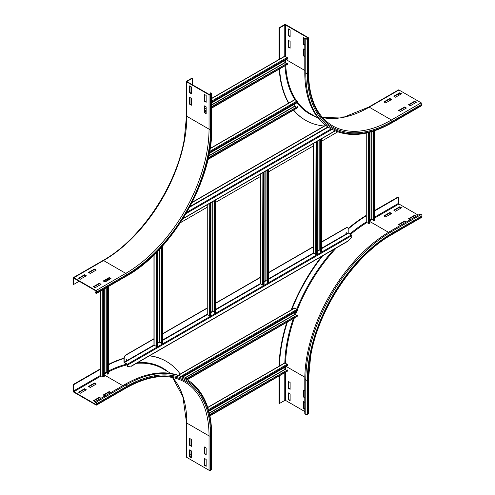 <?xml version="1.0" encoding="UTF-8"?>
<svg xmlns="http://www.w3.org/2000/svg" width="495" height="495" viewBox="0 0 495 495"><rect width="100%" height="100%" fill="white"/><g stroke="black" fill="none" stroke-linecap="round" stroke-linejoin="round"><path stroke-width="0.74" d="M110.998 278.574L105.051 282.008L103.263 280.981L109.216 277.547L110.998 278.574M110.602 278.803L109.216 278.004L103.665 281.21M109.216 277.547L109.216 278.004M101.085 284.297L95.139 287.731L93.351 286.704L99.303 283.27L101.085 284.297M100.689 284.526L99.303 283.728L93.747 286.933M99.303 283.27L99.303 283.728M96.228 270.047L90.282 273.481L88.494 272.454L94.446 269.02L96.228 270.047M95.832 270.276L94.446 269.478L88.89 272.683M94.446 269.02L94.446 269.478M86.316 275.771L80.369 279.205L78.581 278.178L84.534 274.744L86.316 275.771M85.92 276L84.534 275.201L78.977 278.407M84.534 274.744L84.534 275.201M204.775 106.079L204.775 112.489L206.161 113.287M204.379 112.718L204.379 105.85L206.161 106.877L206.161 113.745L204.379 112.718L204.775 112.489M204.775 94.632L204.775 101.042L206.161 101.84M204.379 101.271L204.379 94.403L206.161 95.43L206.161 102.298L204.379 101.271L204.775 101.042M190.006 97.552L190.006 103.962L191.392 104.761M189.61 104.191L189.61 97.323L191.392 98.35L191.392 105.218L189.61 104.191L190.006 103.962M96.426 292.601A0.563 0.322 60 0 1 96.03 292.83L95.04 292.254L95.04 292.712L96.03 293.288A1.12 0.65 -120 0 0 96.593 293.343A1.12 0.65 -120 0 0 96.822 292.83L96.822 291.914A1.12 0.65 -120 0 0 96.03 290.54L73.823 277.72A1.12 0.65 -120 0 0 73.266 277.664A1.12 0.65 -120 0 0 73.031 278.178L73.031 284.359L73.427 284.588L73.427 278.407A0.563 0.322 60 0 1 73.823 278.178L96.03 290.998A0.563 0.322 60 0 1 96.426 291.685L96.03 292.83M79.175 281.265L73.427 284.588M96.389 291.475L95.04 292.254M190.006 86.105L190.006 92.516L191.392 93.314M189.61 92.744L189.61 85.876L191.392 86.903L191.392 93.772L189.61 92.744L190.006 92.516M192.58 78.204L192.184 77.975L186.832 81.069A1.12 0.65 0 0 0 186.504 81.526A1.12 0.65 0 0 0 186.832 81.984L209.038 94.805A1.12 0.65 0 0 0 210.623 94.805L211.415 94.347A1.12 0.65 0 0 0 211.742 93.889A1.12 0.65 0 0 0 211.415 93.431L210.424 92.856L210.029 93.085L211.019 93.66A0.563 0.322 180 0 1 211.019 94.118L210.227 94.576A0.563 0.322 180 0 1 209.435 94.576L187.228 81.755A0.563 0.322 180 0 1 187.228 81.298L192.58 78.204L192.58 84.843M210.029 94.644L210.029 93.085M206.161 447.987L206.161 454.856L204.379 453.822L204.379 446.954L206.161 447.987M204.775 447.183L204.775 453.593L206.161 454.398M204.379 453.822L204.775 453.593M206.161 459.434L206.161 466.302L204.379 465.269L204.379 458.401L206.161 459.434M204.775 458.63L204.775 465.04L206.161 465.845M204.379 465.269L204.775 465.04M191.392 439.461L191.392 446.329L189.61 445.296L189.61 438.428L191.392 439.461M190.006 438.657L190.006 445.067L191.392 445.871M189.61 445.296L190.006 445.067M191.392 450.908L191.392 457.776L189.61 456.743L189.61 449.875L191.392 450.908M190.006 450.104L190.006 456.514L191.392 457.318M189.61 456.743L190.006 456.514M104.952 395.963L103.263 394.985L109.216 391.551L110.899 392.529M110.503 392.758L109.216 392.009L103.665 395.214M109.216 392.009L109.216 391.551M100.423 368.812L73.031 384.627L73.031 390.809A1.12 0.65 -120 0 0 73.823 392.182L96.03 405.003A1.12 0.65 -120 0 0 96.593 405.058A1.12 0.65 -120 0 0 96.822 404.545L96.822 403.629A1.12 0.65 -120 0 0 96.03 402.256L93.351 400.709L99.303 397.275L100.986 398.252M100.59 398.481L99.303 397.732L93.747 400.938M99.303 397.732L99.303 397.275M88.494 386.459L94.446 383.025L96.228 384.058L90.282 387.492L88.494 386.459M95.832 384.287L94.446 383.483L88.89 386.688M94.446 383.483L94.446 383.025M191.392 454.342L190.006 455.14M186.832 457.43A1.12 0.65 180 0 1 186.504 456.972L186.504 422.631A1.12 0.65 0 0 0 186.832 423.089L186.832 457.43L209.038 470.25A1.12 0.65 180 0 0 210.623 470.25L211.415 469.792A1.12 0.65 180 0 0 211.742 469.334L211.742 434.994C211.439 407.973 202.969 389.336 186.33 379.09L185.34 378.514A121.126 69.931 -60 0 0 124.777 384.516L95.04 401.686L95.04 402.144L96.03 402.713A0.563 0.322 60 0 1 96.426 403.4L96.426 404.316A0.563 0.322 60 0 1 96.03 404.545L73.823 391.724A0.563 0.322 60 0 1 73.427 391.038L73.427 384.856L100.59 369.177M78.581 392.182L84.534 388.748L86.316 389.782L80.369 393.216L78.581 392.182M85.92 390.011L84.534 389.206L78.977 392.411M84.534 389.206L84.534 388.748M108.881 364.171A126.454 73.006 -60 0 1 123.973 358.163M149.608 355.719A126.454 73.006 -60 0 1 165.998 361.195L166.394 361.424A126.454 73.006 -60 0 1 180.217 374.065M108.881 364.598A126.454 73.006 -60 0 1 123.967 358.51M149.354 355.862A126.454 73.006 -60 0 1 166.394 361.424M73.031 384.627L73.427 384.856M304.796 56.684L303.113 55.712L303.113 48.844L304.796 49.816M303.509 49.073L303.509 55.483L304.796 56.226M303.509 55.483L303.113 55.712M304.796 45.237L303.113 44.265L303.113 37.397L305.786 38.944A1.12 0.65 -0 0 0 307.376 38.944L308.168 38.486A1.12 0.65 -0 0 0 308.496 38.028A1.12 0.65 -0 0 0 308.168 37.571L285.962 24.75A1.12 0.65 -0 0 0 284.377 24.75L279.025 27.838L279.421 28.067L284.774 24.979A0.563 0.322 180 0 1 285.565 24.979L307.772 37.799A0.563 0.322 180 0 1 307.772 38.257L306.98 38.715A0.563 0.322 180 0 1 306.182 38.715L305.192 38.14L304.796 38.369L304.796 72.709A121.126 69.931 -60 0 0 329.88 128.162L330.877 128.731A121.126 69.931 -60 0 1 305.786 73.285L305.786 38.944M303.509 37.626L303.509 44.036L304.796 44.779M303.509 44.036L303.113 44.265M290.126 41.345L290.126 48.213L288.344 47.186L288.344 40.318L290.126 41.345M288.74 40.547L288.74 46.957L290.126 47.755M288.74 46.957L288.344 47.186M290.126 29.898L290.126 36.766L288.344 35.739L288.344 28.871L290.126 29.898M288.74 29.1L288.74 35.51L290.126 36.308M288.74 35.51L288.344 35.739M404.619 106.994L406.407 108.028L400.455 111.455L398.673 110.428L404.619 106.994L404.619 107.452L399.069 110.657M406.011 108.257L404.619 107.452M414.532 101.271L416.32 102.304L410.367 105.738L408.585 104.705L414.532 101.271L414.532 101.729L408.981 104.934M415.924 102.533L414.532 101.729M389.85 98.468L391.638 99.495L385.685 102.929L383.903 101.902L389.85 98.468L389.85 98.926L384.299 102.131M391.236 99.724L389.85 98.926M279.421 59.431L279.421 28.067M279.025 59.474L279.025 27.838M399.762 92.744L401.55 93.772L395.598 97.206L393.816 96.178L399.762 92.744L399.762 93.202L394.212 96.407M401.154 94.001L399.762 93.202M324.275 126.027A126.454 73.006 -60 0 1 305.607 120.297L305.211 120.068A126.454 73.006 -60 0 1 293.473 110.113M288.61 103.158A126.454 73.006 -60 0 1 279.229 69.114M305.607 120.297A126.454 73.006 -60 0 1 293.615 110.032M288.888 103.183A126.454 73.006 -60 0 1 279.601 68.904M322.53 117.544L344.471 116.919L368.67 107.112L398.407 89.942A1.12 0.65 60 0 1 398.97 89.997L421.177 102.818A1.12 0.65 60 0 1 421.969 104.191L421.969 105.107A1.12 0.65 60 0 1 421.734 105.621L391.997 122.791A1.12 0.65 60 0 0 392.232 122.277A120 69.281 -60 0 1 307.376 73.285L307.376 38.944M398.574 93.889L398.574 95.492M400.356 225.411L398.673 224.439L404.619 221.005L406.308 221.977M405.912 222.206L404.619 221.463L399.069 224.668M404.619 221.463L404.619 221.005M410.268 219.687L408.585 218.716L414.532 215.282L416.221 216.253M415.825 216.482L414.532 215.74L408.981 218.945M414.532 215.74L414.532 215.282M391.638 213.506L385.685 216.94L383.903 215.907L389.85 212.473L391.638 213.506M391.236 213.735L389.85 212.93L384.299 216.136M389.85 212.93L389.85 212.473M401.55 207.782L395.598 211.217L393.816 210.183L399.762 206.749L401.55 207.782M401.154 208.011L399.762 207.207L394.212 210.412M399.762 207.207L399.762 206.749M303.509 390.184L303.509 396.594L303.113 396.823L303.113 389.955L304.796 390.926M304.796 397.794L303.113 396.823M303.509 396.594L304.796 397.337M303.509 401.631L303.509 408.041L303.113 408.27L303.113 401.402L304.796 402.373M304.796 409.241L303.113 408.27M303.509 408.041L304.796 408.783M288.344 388.29L288.344 381.428L290.126 382.456L290.126 389.324L288.344 388.29L288.74 388.061L290.126 388.866M288.74 381.657L288.74 388.061M374.548 211.006L398.574 197.134L398.574 203.315A0.563 0.322 -120 0 0 398.97 204.002L418.201 215.108M374.548 210.548L398.178 196.905L398.574 197.134M421.969 216.822A1.12 0.65 60 0 1 421.734 217.336L391.997 234.506A1.12 0.65 -120 0 0 392.232 233.993L421.969 216.822L421.969 215.907A1.12 0.65 60 0 0 421.177 214.533L420.187 213.964L390.444 231.134A121.126 69.931 -60 0 0 304.796 379.479L304.796 413.82L305.786 414.389L305.786 380.055A121.126 69.931 -60 0 1 391.434 231.703L421.177 214.533M288.344 399.737L288.344 392.869L290.126 393.902L290.126 400.771L288.344 399.737L288.74 399.508L290.126 400.313M288.74 393.098L288.74 399.508M279.056 366.226A126.454 73.006 -60 0 1 286.822 322.288M291.153 310.019A126.454 73.006 -60 0 1 321.601 256.416M348.127 228.504A126.454 73.006 -60 0 1 366.096 215.467M279.458 366.182A126.454 73.006 -60 0 1 287.391 321.954M291.685 309.901A126.454 73.006 -60 0 1 322.647 255.816M348.202 229.006A126.454 73.006 -60 0 1 366.257 215.839M391.997 234.506C354.321 255.482 318.619 308.762 310.687 355.961L308.496 379.139L308.496 413.474A1.12 0.65 180 0 1 308.168 413.931L307.376 414.389A1.12 0.65 180 0 1 305.786 414.389M304.796 411.531L285.565 400.424A0.563 0.322 0 0 0 284.774 400.424L279.421 403.518L279.421 375.779M279.025 376.008L279.025 403.289L279.421 403.518M366.096 133.124L366.096 221.977A0.563 0.322 -0 0 0 366.257 222.206L368.441 223.462A0.563 0.322 -0 0 0 369.264 223.443L369.963 222.967L369.963 132.19M373.255 219.724L371.708 218.945L369.963 219.953M373.255 131.218L373.255 220.727L374.35 220.504A0.563 0.322 -0 0 0 374.548 220.256L374.548 130.791M373.527 220.906L373.527 131.132M100.423 291.128L100.423 375.358A0.563 0.322 -0 0 0 100.59 375.587L102.768 376.844A0.563 0.322 -0 0 0 103.597 376.825L104.297 376.349L104.297 288.894M104.297 281.575L104.297 280.844M107.588 373.106L106.041 372.327L104.297 373.335M107.588 286.989L107.588 374.109L108.683 373.886A0.563 0.322 -0 0 0 108.881 373.638L108.881 286.246M107.588 278.939L107.588 280.541M107.861 374.288L107.861 286.834M107.861 280.387L107.861 278.784M211.742 98.313L284.693 56.201A0.563 0.322 60 0 1 284.971 56.226L287.149 57.488A0.563 0.322 60 0 1 287.546 58.212L287.484 59.053L211.742 102.781M204.775 106.809L205.406 106.444M284.873 60.563L284.873 62.58L286.32 63.533M211.742 106.901L287.484 63.174L287.546 64.09A0.563 0.322 60 0 1 287.434 64.381L211.742 108.083M287.484 63.174L211.742 106.586M206.161 109.81L204.775 110.614M204.775 110.93L206.161 110.125M207.745 407.391L284.693 362.971A0.563 0.322 60 0 1 284.971 362.996L287.149 364.258A0.563 0.322 60 0 1 287.546 364.976L287.484 365.824L208.865 411.209M284.873 367.333L284.873 369.35L286.32 370.303M209.731 414.829L287.484 369.944L287.546 370.854A0.563 0.322 60 0 1 287.434 371.151L209.954 415.887M287.484 369.944L209.676 414.55M210.097 148.488L294.605 99.699A0.563 0.322 60 0 1 294.884 99.724L297.062 100.986A0.563 0.322 60 0 1 297.458 101.71L297.396 102.552L209.23 153.45M294.785 104.061L294.785 106.079L296.233 107.031M208.265 158.134L297.396 106.673L297.458 107.588A0.563 0.322 60 0 1 297.346 107.879L207.956 159.489M297.396 106.673L208.346 157.769M178.157 375.253L294.605 308.026A0.563 0.322 60 0 1 294.884 308.051L297.062 309.313A0.563 0.322 60 0 1 297.458 310.037L297.396 310.879L182.68 377.11M294.785 312.388L294.785 314.405L296.233 315.358M186.361 379.108L297.396 314.999L297.458 315.915A0.563 0.322 60 0 1 297.346 316.206L187.364 379.702M297.396 314.999L186.089 378.947M313.354 143.507L313.354 252.883A0.563 0.322 -0 0 0 313.521 253.112L315.699 254.368A0.563 0.322 -0 0 0 316.528 254.35L317.227 253.873L317.227 141.7L315.965 142.003M315.668 142.17L315.699 142.195A0.563 0.322 -0 0 0 316.528 142.17L317.227 141.7M320.519 250.625L318.972 249.845L317.227 250.854M321.317 138.909L320.519 139.454L320.519 251.627L321.614 251.411A0.563 0.322 -0 0 0 321.812 251.163L321.812 138.99A0.563 0.322 -0 0 0 321.651 138.761L321.614 138.736M320.791 251.813L320.791 139.639L321.614 139.231A0.563 0.322 -0 0 0 321.812 138.99M260.221 174.184L260.221 283.555A0.563 0.322 -0 0 0 260.389 283.784L262.567 285.046A0.563 0.322 -0 0 0 263.389 285.027L264.089 284.551L264.089 172.371L262.833 172.675M262.536 172.848L262.567 172.866A0.563 0.322 -0 0 0 263.389 172.848L264.089 172.371M267.387 281.302L265.84 280.523L264.089 281.531M268.185 169.587L267.387 170.131L267.387 282.305L268.482 282.088A0.563 0.322 -0 0 0 268.68 281.841L268.68 169.661A0.563 0.322 -0 0 0 268.513 169.432L268.482 169.414M267.659 282.49L267.659 170.311L268.482 169.909A0.563 0.322 -0 0 0 268.68 169.661M207.089 204.862L207.089 314.232A0.563 0.322 -0 0 0 207.25 314.461L209.435 315.723A0.563 0.322 -0 0 0 210.257 315.705L210.957 315.228L210.957 203.049L209.701 203.352M209.397 203.525L209.435 203.544A0.563 0.322 -0 0 0 210.257 203.525L210.957 203.049M214.255 311.98L212.708 311.2L210.957 312.209M215.053 200.265L214.255 200.803L214.255 312.982L215.35 312.766A0.563 0.322 -0 0 0 215.548 312.518L215.548 200.339A0.563 0.322 -0 0 0 215.381 200.11L215.35 200.091M214.527 313.168L214.527 200.989L215.35 200.586A0.563 0.322 -0 0 0 215.548 200.339M153.957 254.931L153.957 344.91A0.563 0.322 -0 0 0 154.118 345.139L156.302 346.395A0.563 0.322 -0 0 0 157.125 346.376L157.825 345.906L157.825 251.052M161.123 342.658L159.569 341.878L157.825 342.887M161.123 247.549L161.123 343.66L162.218 343.437A0.563 0.322 -0 0 0 162.41 343.196L162.41 246.12M161.395 343.846L161.395 247.253M345.776 233.213L346.147 232.57M346.061 233.294L346.271 232.588L346.061 233.294M126.027 360.088L126.392 359.444M126.312 360.168L126.516 359.457L126.312 360.168M321.812 242.024L346.215 227.935A2.803 1.621 -60 0 1 347.62 227.799A2.803 1.621 -60 0 1 348.202 229.08L348.202 232.86L351.376 234.921A0.563 0.322 60 0 1 351.772 235.608L351.772 237.247L347.917 241.226L131.361 366.25M347.515 227.743A2.803 1.621 120 0 0 347.422 227.681A2.803 1.621 120 0 0 346.017 227.824L346.215 227.935M126.151 354.989L125.953 354.878A2.803 1.621 120 0 0 123.967 358.312L123.967 362.086A0.563 0.322 60 0 0 124.363 362.773L127.339 364.493L127.537 366.479L127.735 364.951A0.563 0.322 -120 0 0 127.339 364.264L124.165 362.204L124.165 358.423A2.803 1.621 -60 0 1 126.151 354.989L153.957 338.939M162.41 334.057L207.089 308.261M215.548 303.379L260.221 277.584M268.68 272.702L313.354 246.906M127.735 366.591L131.608 365.916M347.106 241.504L347.917 241.226M125.953 354.878L153.957 338.71M162.41 333.828L207.089 308.032M215.548 303.15L260.221 277.355M268.68 272.473L313.354 246.677M321.812 241.795L346.017 227.824M337.714 131.887L321.812 141.069M313.354 145.951L268.68 171.746M260.221 176.628L215.548 202.418M207.089 207.3L180.39 222.713M192.079 202.579L325.735 125.408M325.561 125.278L192.239 202.251M73.823 278.178L73.427 278.407M73.266 277.664L103.003 260.494A1.12 0.65 60 0 1 103.566 260.549L73.823 277.72M103.003 260.494C140.679 239.518 176.381 186.238 184.313 139.039L186.504 115.861A1.12 0.65 0 0 0 186.832 116.319A117.76 67.988 -60 0 1 103.566 260.549L125.767 273.37L96.03 290.54M186.832 81.984L186.832 116.319L209.038 129.139A117.76 67.988 -60 0 1 125.767 273.37A1.12 0.65 60 0 1 126.559 274.744L96.822 291.914M211.415 94.347L211.415 128.681A120 69.281 -60 0 1 126.559 275.659L96.822 292.83M126.559 275.659A1.12 0.65 60 0 1 126.33 276.173L96.593 293.343M209.038 94.805L209.038 129.139A1.12 0.65 0 0 0 210.623 129.139A118.88 68.638 -60 0 1 126.559 274.744M211.415 128.681A1.12 0.65 0 0 0 211.742 128.224L211.742 93.889M211.019 94.118L211.019 93.66M210.623 94.805L210.623 129.139M187.228 81.755L187.228 81.298M172.532 377.468A117.76 67.988 -60 0 1 186.832 423.089L209.038 435.909L209.038 470.25M96.822 404.545L126.559 387.375A1.12 0.65 -120 0 1 126.33 387.888C149.143 375.154 168.578 373.193 184.647 382.004A117.76 67.988 -60 0 1 209.038 435.909A1.12 0.65 0 0 0 210.623 435.909L210.623 470.25M96.822 403.629L126.559 386.459A120 69.281 -60 0 1 211.415 435.452L211.415 469.792M211.415 435.452A1.12 0.65 0 0 0 211.742 434.994M126.559 387.375A118.88 68.638 -60 0 1 210.623 435.909M126.559 386.459A1.12 0.65 -120 0 0 125.767 385.085A121.126 69.931 -60 0 1 186.33 379.09M96.03 402.256L125.767 385.085L124.777 384.516M104.297 374.14A118.324 68.31 -60 0 1 106.901 372.704M108.881 371.683A118.324 68.31 -60 0 1 127.531 364.765M136.385 363.349A118.324 68.31 -60 0 1 162.725 368.695L170.979 373.465M104.297 374.975L122.797 385.661M108.881 370.792A118.88 68.638 -60 0 1 126.751 364.153M137.876 362.489A118.88 68.638 -60 0 1 168.096 371.795M96.426 404.316L96.03 404.545M101.184 375.928L73.823 391.724M100.442 375.439L73.427 391.038M307.772 38.257L307.772 37.799M304.796 70.42L286.296 59.74M285.565 56.572L285.565 24.979M284.774 56.176L284.774 24.979M308.496 38.028L308.496 72.369A1.12 0.65 180 0 1 308.168 72.827L308.168 38.486M307.376 73.285A1.12 0.65 180 0 1 305.786 73.285L304.796 72.709M368.67 107.112A1.12 0.65 60 0 1 369.233 107.167A117.76 67.988 -60 0 1 322.573 117.593M398.97 89.997L369.233 107.167L391.434 119.988A117.76 67.988 -60 0 1 332.56 125.817C316.893 116.306 308.874 98.493 308.496 72.369M421.177 102.818L391.434 119.988A1.12 0.65 60 0 1 392.232 121.362A118.88 68.638 -60 0 1 308.168 72.827M318.328 118.249L310.074 113.485A118.324 68.31 -60 0 1 297.433 102.063M296.387 100.596A118.324 68.31 -60 0 1 285.733 65.365M285.634 63.137A118.324 68.31 -60 0 1 285.572 60.161M315.439 116.585A118.88 68.638 -60 0 1 297.056 102.75M294.977 99.78A118.88 68.638 -60 0 1 284.965 65.804M421.969 105.107L392.232 122.277M421.969 104.191L392.232 121.362M388.482 232.291L369.963 221.593M369.963 220.751L372.5 219.285M374.548 218.103L398.97 204.002M374.548 217.187L398.574 203.315M307.376 414.389L307.376 380.055A120 69.281 -60 0 1 392.232 233.077L421.969 215.907M392.232 233.077A1.12 0.65 -120 0 0 391.434 231.703L390.444 231.134M308.496 379.139A1.12 0.65 180 0 1 308.168 379.597A118.88 68.638 -60 0 1 392.232 233.993M307.376 380.055A1.12 0.65 180 0 1 305.786 380.055L304.796 379.479M285.596 363.361A118.324 68.31 -60 0 1 294.346 317.939M295.428 314.888A118.324 68.31 -60 0 1 296.814 311.219M297.402 309.721A118.324 68.31 -60 0 1 336.408 247.865M350.516 234.426A118.324 68.31 -60 0 1 366.888 222.564M286.296 366.51L304.821 377.202M284.817 362.946A118.88 68.638 -60 0 1 293.312 318.539M294.785 314.362A118.88 68.638 -60 0 1 295.732 311.844M296.783 309.152A118.88 68.638 -60 0 1 334.125 249.183M349.792 234.005A118.88 68.638 -60 0 1 366.133 222.094M308.168 413.931L308.168 379.597M285.565 366.931L285.565 369.864M285.565 372.228L285.565 400.424M284.774 372.686L284.774 400.424M369.264 132.375L369.264 223.443M368.441 132.586L368.441 223.462M366.257 133.087L366.257 222.206M371.708 218.945L371.708 131.695M371.906 218.945L371.906 131.633M374.35 130.859L374.35 220.504M103.597 289.297L103.597 376.825M102.768 289.773L102.768 376.844M100.59 291.029L100.59 375.587M106.041 372.327L106.041 287.886M106.041 281.438L106.041 279.836M106.239 372.327L106.239 287.768M106.239 281.321L106.239 279.718M108.683 278.308L108.683 279.91M108.683 286.358L108.683 373.886M287.546 58.212L211.742 101.976M287.149 57.488L211.742 101.023M284.971 56.226L211.742 98.505M204.775 108.826L206.161 108.021M211.742 104.798L284.873 62.58M204.775 109.055L206.161 108.25M211.742 105.027L284.971 62.754M287.546 64.09L211.742 107.854M206.161 111.078L204.775 111.876M287.546 364.976L208.68 410.51M287.149 364.258L208.451 409.693M284.971 362.996L207.795 407.552M209.311 412.972L284.873 369.35M209.36 413.177L284.971 369.524M287.546 370.854L209.911 415.682M297.458 101.71L209.404 152.547M297.062 100.986L209.595 151.482M294.884 99.724L210.066 148.698M208.779 155.733L294.785 106.079M208.723 155.993L294.884 106.252M297.458 107.588L208.018 159.223M297.458 310.037L181.906 376.751M297.062 309.313L180.978 376.336M294.884 308.051L178.367 375.328M184.53 378.062L294.785 314.405M184.734 378.174L294.884 314.579M297.458 315.915L187.172 379.585M316.206 142.016L316.528 142.17L316.528 254.35M316.002 142.022L315.699 254.368M313.521 143.414L313.521 253.112M318.972 249.845L318.972 140.264M319.17 249.845L319.17 140.147M321.614 139.231L321.614 251.411M263.074 172.693L263.389 172.848L263.389 285.027M262.864 172.699L262.567 285.046M260.389 174.085L260.389 283.784M265.84 280.523L265.84 170.942M266.038 280.523L266.038 170.825M268.482 169.909L268.482 282.088M209.936 203.371L210.257 203.525L210.257 315.705M209.731 203.371L209.435 315.723M207.25 204.763L207.25 314.461M212.708 311.2L212.708 201.62M212.906 311.2L212.906 201.502M215.35 200.586L215.35 312.766M157.125 251.769L157.125 346.376M156.302 252.611L156.302 346.395M154.118 254.77L154.118 345.139M159.569 341.878L159.569 249.214M159.767 341.878L159.767 249.004M162.218 246.343L162.218 343.437M124.165 362.204L153.976 344.996M162.41 340.121L207.108 314.319M215.548 309.443L260.24 283.641M268.68 278.772L313.378 252.964M321.812 248.094L348.202 232.86M130.946 366.306L348.56 240.663M124.363 362.544L154.316 345.256M157.825 343.227L159.965 341.989M162.41 340.579L207.454 314.579M210.957 312.555L213.104 311.312M215.548 309.901L260.587 283.901M264.089 281.878L266.236 280.64M268.68 279.229L313.719 253.223M317.227 251.2L319.368 249.963M321.812 248.552L348.4 233.201M127.339 364.264L351.376 234.921M127.735 364.951L351.772 235.608M328.247 127.166L189.672 207.17M331.18 128.904L186.85 212.237M331.99 129.356L186.046 213.611M327.876 126.924L190.031 206.508M335.004 130.816L183.07 218.536M126.33 276.173C172.043 251.101 212.893 180.353 211.742 128.224M186.504 115.861L186.504 81.526M186.504 422.631L182.903 396.767L172.47 377.456M126.33 387.888L96.593 405.058M330.877 128.731C348.065 138.018 368.441 136.038 391.997 122.791M108.881 279.799L108.881 278.196M204.775 112.105L206.161 111.301M182.884 218.833L335.195 130.897"/></g></svg>
